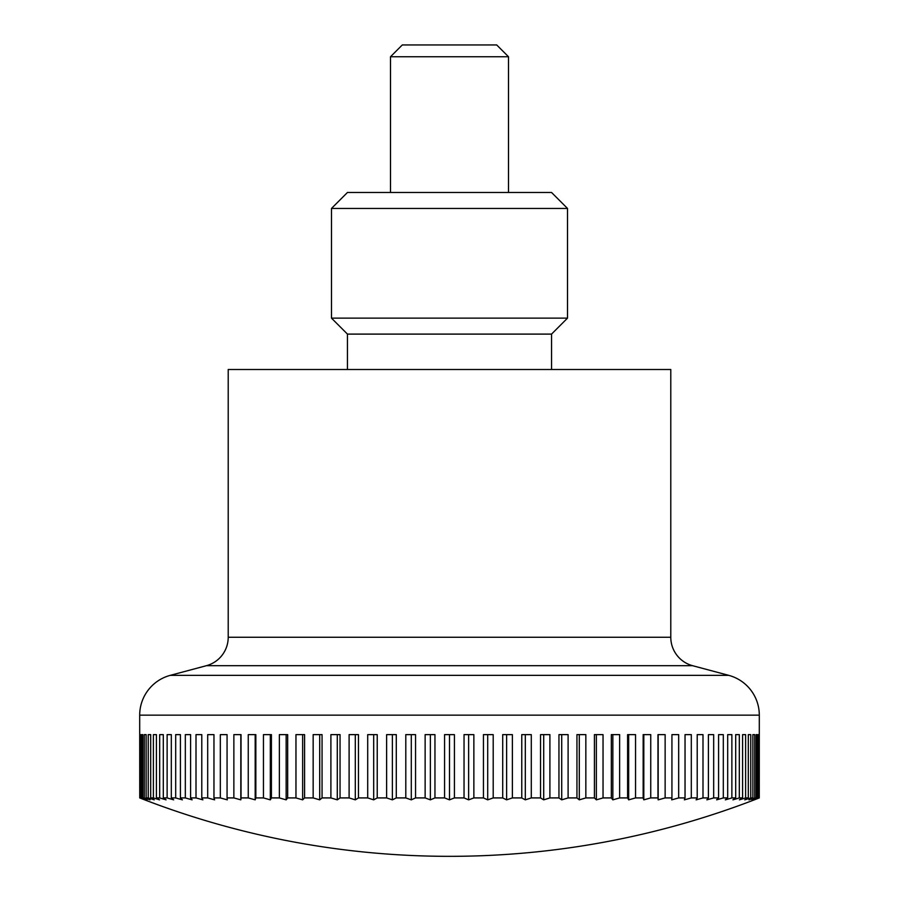 <?xml version="1.0" encoding="UTF-8"?>
<svg xmlns="http://www.w3.org/2000/svg" width="899" height="899" viewBox="0 0 899 899"><rect width="100%" height="100%" fill="white"/><g stroke="black" fill="none" stroke-linecap="round" stroke-linejoin="round"><path stroke-width="1.35" d="M728.741 675.351A41.208 41.208 0 0 1 759.307 715.154L139.693 715.154A41.208 41.208 0 0 1 170.259 675.351L728.741 675.351L692.623 665.698A29.431 29.431 0 0 1 670.789 637.256L228.211 637.256A29.431 29.431 0 0 1 206.377 665.698L170.259 675.351M670.789 637.256L670.789 369.5L228.211 369.5L228.211 637.256M139.693 715.154L139.738 797.919A822.888 581.867 90 0 0 144.66 799.84A850.656 850.656 0 0 0 754.34 799.84A822.888 581.867 -90 0 0 759.262 797.919L758.958 797.919A822.888 617.253 -90 0 1 753.744 799.84A822.888 544.187 -90 0 0 758.34 797.919L757.441 797.919A822.888 650.213 -90 0 1 751.946 799.84A822.888 504.35 -90 0 0 756.205 797.919L754.699 797.919A822.888 680.599 -90 0 1 748.946 799.84A822.888 462.536 -90 0 0 752.856 797.919L750.755 797.919A822.888 708.3 -90 0 1 744.765 799.84A822.888 418.889 -90 0 0 748.305 797.919L745.619 797.919A822.888 733.202 -90 0 1 739.428 799.84A822.888 373.579 -90 0 0 742.585 797.919L739.315 797.919A822.888 755.205 -90 0 1 732.932 799.84A822.888 326.809 -90 0 0 735.697 797.919L731.876 797.919A822.888 774.241 -90 0 1 725.336 799.84A822.888 278.746 -90 0 0 727.684 797.919L723.313 797.919A822.888 790.21 -90 0 1 716.638 799.84A822.888 229.582 -90 0 0 718.582 797.919L713.671 797.919A822.888 803.065 -90 0 1 706.884 799.84A822.888 179.508 -90 0 0 708.401 797.919L702.996 797.919A822.888 812.752 -90 0 1 696.129 799.84A822.888 128.726 -90 0 0 697.208 797.919L691.309 797.919A822.888 819.236 -90 0 1 684.386 799.84A822.888 77.438 -90 0 0 685.038 797.919L678.678 797.919A822.888 822.484 -90 0 1 671.722 799.84A822.888 25.846 -90 0 0 671.935 797.919L665.136 797.919A822.888 822.484 90 0 1 658.18 799.84A822.888 25.846 -90 0 1 657.967 797.919L650.741 797.919A822.888 819.236 90 0 1 643.819 799.84A822.888 77.438 -90 0 1 643.156 797.919L635.548 797.919A822.888 812.752 90 0 1 628.682 799.84A822.888 128.726 -90 0 1 627.592 797.919L619.636 797.919A822.888 803.065 90 0 1 612.848 799.84A822.888 179.508 -90 0 1 611.331 797.919L603.038 797.919A822.888 790.21 90 0 1 596.363 799.84A822.888 229.582 -90 0 1 594.419 797.919L585.845 797.919A822.888 774.241 90 0 1 579.293 799.84A822.888 278.746 -90 0 1 576.944 797.919L568.101 797.919A822.888 755.205 90 0 1 561.718 799.84A822.888 326.809 -90 0 1 558.953 797.919L549.896 797.919A822.888 733.202 90 0 1 543.704 799.84A822.888 373.579 -90 0 1 540.546 797.919L531.298 797.919A822.888 708.3 90 0 1 525.308 799.84A822.888 418.889 -90 0 1 521.768 797.919L512.374 797.919A822.888 680.599 90 0 1 506.62 799.84A822.888 462.536 -90 0 1 502.71 797.919L493.203 797.919A822.888 650.213 90 0 1 487.708 799.84A822.888 504.35 -90 0 1 483.448 797.919L473.863 797.919A822.888 617.253 90 0 1 468.637 799.84A822.888 544.187 -90 0 1 464.041 797.919L464.041 734.629L473.863 734.629L473.863 797.919M140.042 797.919L140.042 734.629L140.66 734.629L140.66 797.919A822.888 544.187 90 0 0 145.256 799.84A822.888 617.253 90 0 1 140.042 797.919L139.738 797.919M141.559 797.919L141.559 734.629L142.795 734.629L142.795 797.919A822.888 504.35 90 0 0 147.054 799.84A822.888 650.213 90 0 1 141.559 797.919L140.66 797.919M144.301 797.919L144.301 734.629L146.144 734.629L146.144 797.919A822.888 462.536 90 0 0 150.054 799.84A822.888 680.599 90 0 1 144.301 797.919L142.795 797.919M148.245 797.919L148.245 734.629L150.695 734.629L150.695 797.919A822.888 418.889 90 0 0 154.235 799.84A822.888 708.3 90 0 1 148.245 797.919L146.144 797.919M153.381 797.919L153.381 734.629L156.415 734.629L156.415 797.919A822.888 373.579 90 0 0 159.572 799.84A822.888 733.202 90 0 1 153.381 797.919L150.695 797.919M159.685 797.919L159.685 734.629L163.303 734.629L163.303 797.919A822.888 326.809 90 0 0 166.068 799.84A822.888 755.205 90 0 1 159.685 797.919L156.415 797.919M167.124 797.919L167.124 734.629L171.316 734.629L171.316 797.919A822.888 278.746 90 0 0 173.664 799.84A822.888 774.241 90 0 1 167.124 797.919L163.303 797.919M175.687 797.919L175.687 734.629L180.418 734.629L180.418 797.919A822.888 229.582 90 0 0 182.362 799.84A822.888 790.21 90 0 1 175.687 797.919L171.316 797.919M185.329 797.919L185.329 734.629L190.599 734.629L190.599 797.919A822.888 179.508 90 0 0 192.116 799.84A822.888 803.065 90 0 1 185.329 797.919L180.418 797.919M196.004 797.919L196.004 734.629L201.792 734.629L201.792 797.919A822.888 128.726 90 0 0 202.871 799.84A822.888 812.752 90 0 1 196.004 797.919L190.599 797.919M207.691 797.919L207.691 734.629L213.962 734.629L213.962 797.919A822.888 77.438 90 0 0 214.614 799.84A822.888 819.236 90 0 1 207.691 797.919L201.792 797.919M220.322 797.919L220.322 734.629L227.065 734.629L227.065 797.919A822.888 25.846 90 0 0 227.278 799.84A822.888 822.484 90 0 1 220.322 797.919L213.962 797.919M233.864 797.919L233.864 734.629L241.033 734.629L241.033 797.919A822.888 25.846 90 0 1 240.82 799.84A822.888 822.484 -90 0 1 233.864 797.919L227.065 797.919M248.259 797.919L248.259 734.629L255.844 734.629L255.844 797.919A822.888 77.438 90 0 1 255.181 799.84A822.888 819.236 -90 0 1 248.259 797.919L241.033 797.919M263.452 797.919L263.452 734.629L271.408 734.629L271.408 797.919A822.888 128.726 90 0 1 270.318 799.84A822.888 812.752 -90 0 1 263.452 797.919L255.844 797.919M279.364 797.919L279.364 734.629L287.669 734.629L287.669 797.919A822.888 179.508 90 0 1 286.152 799.84A822.888 803.065 -90 0 1 279.364 797.919L271.408 797.919M295.962 797.919L295.962 734.629L304.581 734.629L304.581 797.919A822.888 229.582 90 0 1 302.637 799.84A822.888 790.21 -90 0 1 295.962 797.919L287.669 797.919M313.155 797.919L313.155 734.629L322.056 734.629L322.056 797.919A822.888 278.746 90 0 1 319.707 799.84A822.888 774.241 -90 0 1 313.155 797.919L304.581 797.919M330.899 797.919L330.899 734.629L340.047 734.629L340.047 797.919A822.888 326.809 90 0 1 337.282 799.84A822.888 755.205 -90 0 1 330.899 797.919L322.056 797.919M349.104 797.919L349.104 734.629L358.454 734.629L358.454 797.919A822.888 373.579 90 0 1 355.296 799.84A822.888 733.202 -90 0 1 349.104 797.919L340.047 797.919M367.702 797.919L367.702 734.629L377.232 734.629L377.232 797.919A822.888 418.889 90 0 1 373.692 799.84A822.888 708.3 -90 0 1 367.702 797.919L358.454 797.919M386.626 797.919L386.626 734.629L396.29 734.629L396.29 797.919A822.888 462.536 90 0 1 392.38 799.84A822.888 680.599 -90 0 1 386.626 797.919L377.232 797.919M405.797 797.919L405.797 734.629L415.552 734.629L415.552 797.919A822.888 504.35 90 0 1 411.293 799.84A822.888 650.213 -90 0 1 405.797 797.919L396.29 797.919M425.137 797.919L425.137 734.629L434.959 734.629L434.959 797.919A822.888 544.187 90 0 1 430.363 799.84A822.888 617.253 -90 0 1 425.137 797.919L415.552 797.919M464.041 797.919L454.422 797.919A822.888 581.867 90 0 1 449.5 799.84A822.888 581.867 -90 0 1 444.578 797.919L434.959 797.919M444.578 797.919L444.578 734.629L449.5 734.629L449.5 799.84M390.492 56.749L402.291 44.95L496.709 44.95L508.508 56.749L390.492 56.749L390.492 192.476M468.637 734.629L468.637 799.84M483.448 797.919L483.448 734.629L493.203 734.629L493.203 797.919M487.708 734.629L487.708 799.84M502.71 797.919L502.71 734.629L512.374 734.629L512.374 797.919M506.62 734.629L506.62 799.84M521.768 797.919L521.768 734.629L531.298 734.629L531.298 797.919M525.308 734.629L525.308 799.84M540.546 797.919L540.546 734.629L549.896 734.629L549.896 797.919M543.704 734.629L543.704 799.84M558.953 797.919L558.953 734.629L568.101 734.629L568.101 797.919M561.718 734.629L561.718 799.84M576.944 797.919L576.944 734.629L585.845 734.629L585.845 797.919M579.293 734.629L579.293 799.84M594.419 797.919L594.419 734.629L603.038 734.629L603.038 797.919M596.363 734.629L596.363 799.84M611.331 797.919L611.331 734.629L619.636 734.629L619.636 797.919M612.848 734.629L612.848 799.84M627.592 797.919L627.592 734.629L635.548 734.629L635.548 797.919M628.682 734.629L628.682 799.84M643.156 797.919L643.156 734.629L650.741 734.629L650.741 797.919M643.819 734.629L643.819 799.84M657.967 797.919L657.967 734.629L665.136 734.629L665.136 797.919M658.18 734.629L658.18 799.84M671.935 797.919L671.935 734.629L678.678 734.629L678.678 797.919M685.038 797.919L685.038 734.629L691.309 734.629L691.309 797.919M697.208 797.919L697.208 734.629L702.996 734.629L702.996 797.919M708.401 797.919L708.401 734.629L713.671 734.629L713.671 797.919M718.582 797.919L718.582 734.629L723.313 734.629L723.313 797.919M727.684 797.919L727.684 734.629L731.876 734.629L731.876 797.919M735.697 797.919L735.697 734.629L739.315 734.629L739.315 797.919M745.619 734.629L742.585 734.629L745.619 734.629L745.619 797.919M742.585 797.919L742.585 734.629M750.755 734.629L748.305 734.629L750.755 734.629L750.755 797.919M748.305 797.919L748.305 734.629M754.699 734.629L752.856 734.629L754.699 734.629L754.699 797.919M752.856 797.919L752.856 734.629M756.205 797.919L756.205 734.629L757.441 734.629L757.441 797.919M758.958 734.629L758.34 734.629L758.958 734.629L758.958 797.919M758.34 797.919L758.34 734.629M759.262 797.919L759.307 715.154M140.042 734.629L140.66 734.629M144.301 734.629L146.144 734.629M148.245 734.629L150.695 734.629M153.381 734.629L156.415 734.629M240.82 734.629L240.82 799.84M255.181 734.629L255.181 799.84M270.318 734.629L270.318 799.84M286.152 734.629L286.152 799.84M302.637 734.629L302.637 799.84M319.707 734.629L319.707 799.84M337.282 734.629L337.282 799.84M355.296 734.629L355.296 799.84M373.692 734.629L373.692 799.84M392.38 734.629L392.38 799.84M411.293 734.629L411.293 799.84M430.363 734.629L430.363 799.84M449.5 734.629L454.422 734.629L454.422 797.919M551.548 334.102L567.516 318.134L331.484 318.134L347.452 334.102L551.548 334.102L551.548 369.5M567.516 208.444L331.484 208.444L347.452 192.476L551.548 192.476L567.516 208.444L567.516 318.134M692.623 665.698L206.377 665.698M508.508 56.749L508.508 192.476M331.484 318.134L331.484 208.444M347.452 334.102L347.452 369.5"/></g></svg>
